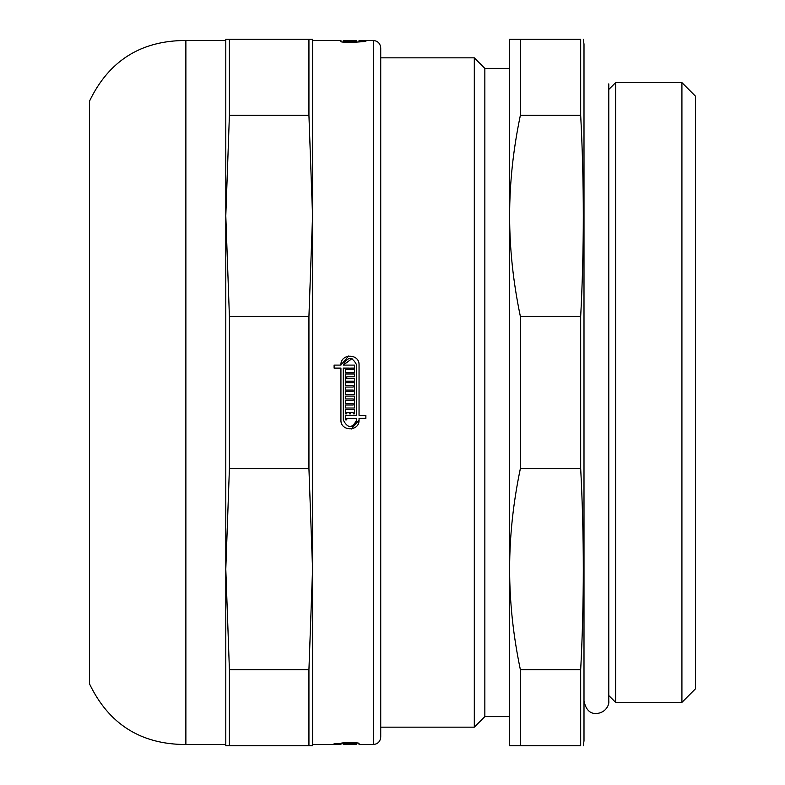 <?xml version="1.0" encoding="UTF-8"?>
<svg xmlns="http://www.w3.org/2000/svg" width="785" height="785" viewBox="0 0 785 785"><rect width="100%" height="100%" fill="white"/><g stroke="black" fill="none" stroke-linecap="round" stroke-linejoin="round"><path stroke-width="1.18" d="M580.684 669.674L580.684 745.75C584.187 745.75 584.187 745.75 580.684 745.75C584.187 745.75 584.187 745.75 580.684 745.75L509.632 745.75L509.632 569.125C509.602 536.469 513.184 502.959 520.367 468.576L580.684 468.576C584.187 535.606 584.187 602.644 580.684 669.674L520.367 669.674C513.184 635.291 509.602 601.781 509.632 569.125L509.632 215.875C509.602 183.219 513.184 149.709 520.367 115.326L580.684 115.326C584.187 182.356 584.187 249.394 580.684 316.424L520.367 316.424C513.184 282.041 509.602 248.531 509.632 215.875L509.632 39.25L520.367 39.25L520.367 115.326M380.725 57.845L474.307 57.845L474.307 727.155L380.725 727.155M474.307 57.845L484.845 68.374L484.845 716.626L474.307 727.155M580.684 115.326L580.684 39.25C584.187 39.25 584.187 39.25 580.684 39.25C584.187 39.25 584.187 39.25 580.684 39.25L520.367 39.25M580.684 316.424L580.684 468.576M583.304 39.25L584.001 44.205L584.001 740.795L583.304 745.75M520.367 669.674L520.367 745.75M520.367 316.424L520.367 468.576M615.607 392.5L615.607 702.369L681.92 702.369L681.92 82.631L615.607 82.631L615.607 392.5M681.92 82.631L695.549 96.27L695.549 688.73L681.92 702.369M340.925 365.094C340.229 353.358 359.618 353.25 359.049 364.996L359.049 415.383L365.869 415.383L365.869 418.405L359.049 418.405L359.049 420.004C359.618 431.691 340.356 431.691 340.925 420.004L340.925 368.106L334.106 368.106L334.106 365.094L340.925 365.094L348.589 356.047M359.049 420.004L351.346 428.963M352.004 358.608L343.29 365.094L354.457 365.094L354.457 368.106L350.62 368.106L350.62 369.617L354.457 369.617L354.457 372.463L345.518 372.463L345.518 369.617L349.354 369.617L349.354 368.106L343.29 368.106L343.29 420.004C347.755 428.639 352.22 428.639 356.684 420.004L356.684 418.405L346.784 418.405L346.784 419.906L345.518 419.906L345.518 415.383L356.684 415.383L356.684 364.996C352.161 356.341 347.696 356.37 343.29 365.094M349.973 426.697L352.553 426.186L354.722 424.734L356.174 422.565L356.684 420.004M345.518 413.872L345.518 409.515L354.457 409.515L354.457 413.872L353.191 413.872L353.191 412.37L350.62 412.37L350.62 413.872L349.354 413.872L349.354 412.37L346.784 412.37L346.784 413.872L345.518 413.872M345.518 398.957L345.518 396.101L354.457 396.101L354.457 408.004L345.518 408.004L345.518 404.991L353.191 404.991L353.191 403.48L345.518 403.48L345.518 400.468L353.191 400.468L353.191 398.957L345.518 398.957M345.518 385.543L345.518 382.697L354.457 382.697L354.457 394.6L345.518 394.6L345.518 391.578L353.191 391.578L353.191 390.066L345.518 390.066L345.518 387.054L353.191 387.054L353.191 385.543L345.518 385.543M345.518 381.186L345.518 373.974L354.457 373.974L354.457 376.829L346.784 376.829L346.784 378.331L354.457 378.331L354.457 381.186L345.518 381.186M354.457 41.144L345.518 41.144L354.457 40.898M345.518 40.545L354.457 40.83L345.518 40.545M365.869 41.448L356.684 42.096L356.684 40.486L345.518 40.496L353.191 40.486M345.518 40.486L343.29 40.486L343.29 41.556C347.755 42.311 352.22 42.311 356.684 41.566L345.518 41.556L356.684 41.232M359.049 41.448L365.869 41.232M312.558 744.514L340.925 744.514L340.925 743.66L334.106 743.66L340.925 743.444C340.229 742.394 359.618 742.384 359.049 743.434L359.049 744.514L373.287 744.514L373.287 40.486L359.049 40.486L359.049 41.232M345.518 744.445L354.457 744.376L345.518 744.376M345.518 744.327L354.457 744.023L345.518 744.023M340.925 743.66L343.29 742.904L343.29 743.444L354.457 743.444L350.62 743.66L354.457 743.944L345.518 743.944M354.457 744.514L356.684 744.514L356.684 743.434C352.161 742.688 347.696 742.688 343.29 743.444L343.29 744.514L353.191 744.465M356.684 743.434L356.684 742.904L358.98 743.346M345.518 743.768L343.29 743.66M359.049 41.566C359.618 42.606 340.356 42.606 340.925 41.566L340.925 40.486L312.558 40.486M356.684 42.096L356.684 41.566M185.878 744.514L185.878 40.486C140.996 40.516 108.85 60.769 89.451 101.245L89.451 683.755C108.85 724.231 140.996 744.484 185.878 744.514L225.795 744.514M308.937 745.75L312.558 745.75L312.558 569.125L308.937 669.674L229.406 669.674L225.795 569.125L229.406 468.576L308.937 468.576L312.558 569.125L312.558 215.875L308.937 316.424L229.406 316.424L225.795 215.875L229.406 115.326L308.937 115.326L312.558 215.875L312.558 39.25L225.795 39.25L225.795 745.75L308.937 745.75L308.937 669.674M308.937 39.25L308.937 115.326M308.937 316.424L308.937 468.576M229.406 39.25L229.406 115.326M229.406 316.424L229.406 468.576M229.406 669.674L229.406 745.75M373.287 40.486C377.801 40.928 380.283 43.41 380.725 47.924L380.725 737.076C380.283 741.589 377.801 744.072 373.287 744.514M484.845 716.626L509.632 716.626M484.845 68.374L509.632 68.374M584.001 701.133C585.885 709.709 590.016 713.84 596.394 713.526C606.363 712.751 609.395 704.204 608.787 701.133L608.787 695.549L615.607 702.369M608.787 701.133L608.787 83.867L608.787 89.451L615.607 82.631M343.29 742.904L343.29 743.434M185.878 40.486L225.795 40.486"/></g></svg>
